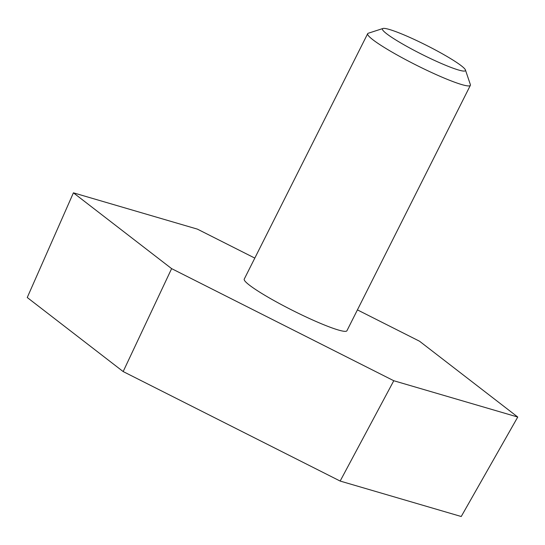 <?xml version="1.0" encoding="UTF-8"?>
<svg xmlns="http://www.w3.org/2000/svg" width="545" height="545" viewBox="0 0 545 545"><rect width="100%" height="100%" fill="white"/><g stroke="black" fill="none" stroke-linecap="round" stroke-linejoin="round"><path stroke-width="0.82" d="M254.808 258.098L197.385 229.125L73.418 192.828L171.62 268.63L393.783 380.737L517.75 417.041L419.548 341.231L357.425 309.887M517.75 417.041L461.233 516.51L340.155 481.058L123.163 371.561L27.25 297.516L73.418 192.828M123.163 371.561L171.62 268.63M340.155 481.058L393.783 380.737M465.437 69.985L470.362 84.577A57.47 6.247 -153.3 0 1 470.362 85.34L346.927 330.754A57.47 6.247 -153.3 0 1 292.774 310.514A57.47 6.247 -153.3 0 1 244.242 279.108L367.671 33.695A57.47 6.247 -153.3 0 1 368.284 33.238L382.937 28.49A46.454 5.048 -153.3 0 1 405.609 35.582A46.454 5.048 -153.3 0 1 465.437 69.985A46.454 5.048 -153.3 0 1 421.667 54.241A46.454 5.048 -153.3 0 1 382.937 28.49M470.362 85.34A57.47 6.247 -153.3 0 1 416.21 65.1A57.47 6.247 -153.3 0 1 367.671 33.695"/></g></svg>
